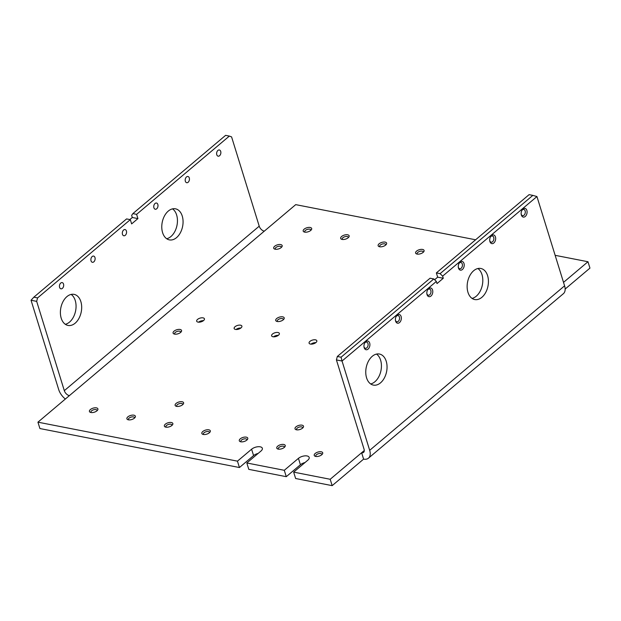 <?xml version="1.0" encoding="UTF-8"?>
<svg xmlns="http://www.w3.org/2000/svg" width="621" height="621" viewBox="0 0 621 621"><rect width="100%" height="100%" fill="white"/><g stroke="black" fill="none" stroke-linecap="round" stroke-linejoin="round"><path stroke-width="0.93" d="M315.196 453.47A4.432 2.111 -17.2 0 0 315.258 456.311A4.432 2.111 -17.2 0 0 321.756 454.751A4.432 2.111 -17.2 0 0 322.369 454.106A4.432 2.111 -17.2 0 0 320.754 451.723A4.432 2.111 -17.2 0 0 315.196 453.47M321.833 454.688A3.167 1.514 -17.2 0 0 321.825 454.238A3.167 1.514 -17.2 0 0 319.636 453.477A3.167 1.514 -17.2 0 0 316.462 454.719A3.167 1.514 -17.2 0 0 315.779 456.109A3.167 1.514 -17.2 0 0 316.027 456.482M277.727 446.15A4.432 2.111 -17.2 0 0 277.789 448.991A4.432 2.111 -17.2 0 0 284.286 447.43A4.432 2.111 -17.2 0 0 284.899 446.786A4.432 2.111 -17.2 0 0 283.292 444.403A4.432 2.111 -17.2 0 0 277.727 446.15M284.364 447.361A3.167 1.514 -17.2 0 0 284.356 446.918A3.167 1.514 -17.2 0 0 282.167 446.15A3.167 1.514 -17.2 0 0 278.992 447.399A3.167 1.514 -17.2 0 0 278.309 448.789A3.167 1.514 -17.2 0 0 278.565 449.162M240.257 438.83A4.432 2.111 -17.2 0 0 240.319 441.671A4.432 2.111 -17.2 0 0 246.816 440.11A4.432 2.111 -17.2 0 0 247.43 439.466A4.432 2.111 -17.2 0 0 245.823 437.083A4.432 2.111 -17.2 0 0 240.257 438.83M246.894 440.041A3.167 1.514 -17.2 0 0 246.894 439.598A3.167 1.514 -17.2 0 0 244.697 438.83A3.167 1.514 -17.2 0 0 241.522 440.072A3.167 1.514 -17.2 0 0 240.847 441.469A3.167 1.514 -17.2 0 0 241.095 441.842M202.795 431.51A4.432 2.111 -17.2 0 0 202.857 434.343A4.432 2.111 -17.2 0 0 209.347 432.79A4.432 2.111 -17.2 0 0 209.968 432.146A4.432 2.111 -17.2 0 0 208.353 429.763A4.432 2.111 -17.2 0 0 202.795 431.51M209.424 432.721A3.167 1.514 -17.2 0 0 209.424 432.278A3.167 1.514 -17.2 0 0 207.228 431.51A3.167 1.514 -17.2 0 0 204.061 432.752A3.167 1.514 -17.2 0 0 203.377 434.149A3.167 1.514 -17.2 0 0 203.626 434.521M165.326 424.19A4.432 2.111 -17.2 0 0 165.388 427.023A4.432 2.111 -17.2 0 0 171.877 425.47A4.432 2.111 -17.2 0 0 172.498 424.826A4.432 2.111 -17.2 0 0 170.884 422.443A4.432 2.111 -17.2 0 0 165.326 424.19M171.955 425.401A3.167 1.514 -17.2 0 0 171.955 424.958A3.167 1.514 -17.2 0 0 169.766 424.19A3.167 1.514 -17.2 0 0 166.591 425.432A3.167 1.514 -17.2 0 0 165.908 426.829A3.167 1.514 -17.2 0 0 166.156 427.201M127.856 416.87A4.432 2.111 -17.2 0 0 127.918 419.703A4.432 2.111 -17.2 0 0 134.415 418.15A4.432 2.111 -17.2 0 0 135.029 417.506A4.432 2.111 -17.2 0 0 133.414 415.123A4.432 2.111 -17.2 0 0 127.856 416.87M134.485 418.08A3.167 1.514 -17.2 0 0 134.485 417.638A3.167 1.514 -17.2 0 0 132.296 416.87A3.167 1.514 -17.2 0 0 129.121 418.112A3.167 1.514 -17.2 0 0 128.438 419.509A3.167 1.514 -17.2 0 0 128.687 419.874M90.387 409.55A4.432 2.111 -17.2 0 0 90.449 412.383A4.432 2.111 -17.2 0 0 96.946 410.83A4.432 2.111 -17.2 0 0 97.559 410.186A4.432 2.111 -17.2 0 0 95.944 407.803A4.432 2.111 -17.2 0 0 90.387 409.55M97.023 410.76A3.167 1.514 -17.2 0 0 97.016 410.318A3.167 1.514 -17.2 0 0 94.827 409.55A3.167 1.514 -17.2 0 0 91.652 410.792A3.167 1.514 -17.2 0 0 90.969 412.189A3.167 1.514 -17.2 0 0 91.217 412.554M416.567 251.117A4.432 2.111 -17.2 0 0 416.629 253.95A4.432 2.111 -17.2 0 0 423.118 252.398A4.432 2.111 -17.2 0 0 423.739 251.753A4.432 2.111 -17.2 0 0 422.125 249.37A4.432 2.111 -17.2 0 0 416.567 251.117M423.196 252.328A3.167 1.514 -17.2 0 0 423.196 251.885A3.167 1.514 -17.2 0 0 421.007 251.117A3.167 1.514 -17.2 0 0 417.832 252.359A3.167 1.514 -17.2 0 0 417.149 253.756A3.167 1.514 -17.2 0 0 417.397 254.121M379.097 243.797A4.432 2.111 -17.2 0 0 379.159 246.63A4.432 2.111 -17.2 0 0 385.657 245.078A4.432 2.111 -17.2 0 0 386.27 244.433A4.432 2.111 -17.2 0 0 384.655 242.05A4.432 2.111 -17.2 0 0 379.097 243.797M385.734 245.008A3.167 1.514 -17.2 0 0 385.726 244.565A3.167 1.514 -17.2 0 0 383.537 243.797A3.167 1.514 -17.2 0 0 380.363 245.039A3.167 1.514 -17.2 0 0 379.679 246.436A3.167 1.514 -17.2 0 0 379.928 246.801M341.628 236.477A4.432 2.111 -17.2 0 0 341.69 239.31A4.432 2.111 -17.2 0 0 348.187 237.758A4.432 2.111 -17.2 0 0 348.8 237.113A4.432 2.111 -17.2 0 0 347.193 234.73A4.432 2.111 -17.2 0 0 341.628 236.477M348.265 237.688A3.167 1.514 -17.2 0 0 348.257 237.238A3.167 1.514 -17.2 0 0 346.068 236.477A3.167 1.514 -17.2 0 0 342.893 237.719A3.167 1.514 -17.2 0 0 342.21 239.116A3.167 1.514 -17.2 0 0 342.458 239.481M304.158 229.157A4.432 2.111 -17.2 0 0 304.22 231.99A4.432 2.111 -17.2 0 0 310.717 230.438A4.432 2.111 -17.2 0 0 311.331 229.793A4.432 2.111 -17.2 0 0 309.724 227.41A4.432 2.111 -17.2 0 0 304.158 229.157M310.795 230.368A3.167 1.514 -17.2 0 0 310.795 229.917A3.167 1.514 -17.2 0 0 308.598 229.157A3.167 1.514 -17.2 0 0 305.423 230.399A3.167 1.514 -17.2 0 0 304.74 231.796A3.167 1.514 -17.2 0 0 304.996 232.161M272.487 334.044A4.052 1.933 -17.2 0 0 271.618 335.829A4.052 1.933 -17.2 0 0 274.42 336.807A4.052 1.933 -17.2 0 0 278.487 335.216A4.052 1.933 -17.2 0 0 279.357 333.43A4.052 1.933 -17.2 0 0 276.555 332.452A4.052 1.933 -17.2 0 0 272.487 334.044M235.025 326.724A4.052 1.933 -17.2 0 0 234.148 328.509A4.052 1.933 -17.2 0 0 236.958 329.487A4.052 1.933 -17.2 0 0 241.018 327.896A4.052 1.933 -17.2 0 0 241.887 326.11A4.052 1.933 -17.2 0 0 239.085 325.132A4.052 1.933 -17.2 0 0 235.025 326.724M197.556 319.404A4.052 1.933 -17.2 0 0 196.678 321.189A4.052 1.933 -17.2 0 0 199.488 322.167A4.052 1.933 -17.2 0 0 203.548 320.576A4.052 1.933 -17.2 0 0 204.425 318.79A4.052 1.933 -17.2 0 0 201.615 317.812A4.052 1.933 -17.2 0 0 197.556 319.404M309.957 341.364A4.052 1.933 -17.2 0 0 309.087 343.149A4.052 1.933 -17.2 0 0 311.889 344.127A4.052 1.933 -17.2 0 0 315.957 342.536A4.052 1.933 -17.2 0 0 316.826 340.75A4.052 1.933 -17.2 0 0 314.024 339.78A4.052 1.933 -17.2 0 0 309.957 341.364M219.57 155.731A3.167 2.08 -78.9 0 1 218.142 156.181A3.167 2.08 -78.9 0 1 216.62 153.744A3.167 2.08 -78.9 0 1 217.924 150.414A3.167 2.08 -78.9 0 1 219.36 149.964A3.167 2.08 -78.9 0 1 220.874 152.409A3.167 2.08 -78.9 0 1 219.57 155.731M188.14 182.264A3.167 2.08 -78.9 0 1 186.704 182.706A3.167 2.08 -78.9 0 1 185.19 180.269A3.167 2.08 -78.9 0 1 186.494 176.946A3.167 2.08 -78.9 0 1 187.922 176.496A3.167 2.08 -78.9 0 1 189.444 178.933A3.167 2.08 -78.9 0 1 188.14 182.264M156.702 208.788A3.167 2.08 -78.9 0 1 155.266 209.238A3.167 2.08 -78.9 0 1 153.752 206.801A3.167 2.08 -78.9 0 1 155.056 203.471A3.167 2.08 -78.9 0 1 156.484 203.028A3.167 2.08 -78.9 0 1 158.006 205.466A3.167 2.08 -78.9 0 1 156.702 208.788M125.263 235.32A3.167 2.08 -78.9 0 1 123.835 235.77A3.167 2.08 -78.9 0 1 122.314 233.325A3.167 2.08 -78.9 0 1 123.618 230.003A3.167 2.08 -78.9 0 1 125.046 229.553A3.167 2.08 -78.9 0 1 126.568 231.99A3.167 2.08 -78.9 0 1 125.263 235.32M93.825 261.845A3.167 2.08 -78.9 0 1 92.397 262.295A3.167 2.08 -78.9 0 1 90.876 259.857A3.167 2.08 -78.9 0 1 92.18 256.527A3.167 2.08 -78.9 0 1 93.608 256.085A3.167 2.08 -78.9 0 1 95.129 258.522A3.167 2.08 -78.9 0 1 93.825 261.845M62.387 288.377A3.167 2.08 -78.9 0 1 60.959 288.827A3.167 2.08 -78.9 0 1 59.437 286.382A3.167 2.08 -78.9 0 1 60.742 283.06A3.167 2.08 -78.9 0 1 62.17 282.609A3.167 2.08 -78.9 0 1 63.691 285.047A3.167 2.08 -78.9 0 1 62.387 288.377M365.777 341.659A4.432 2.911 101.1 0 0 364.853 342.761A4.432 2.911 101.1 0 0 364.022 347.023A4.432 2.911 101.1 0 0 368.082 349.103A4.432 2.911 101.1 0 0 369.681 343.056A4.432 2.911 101.1 0 0 365.777 341.659M363.976 346.665A3.167 2.08 101.1 0 0 365.389 348.303A3.167 2.08 101.1 0 0 366.817 347.853A3.167 2.08 101.1 0 0 368.121 344.531A3.167 2.08 101.1 0 0 366.6 342.093A3.167 2.08 101.1 0 0 365.171 342.536A3.167 2.08 101.1 0 0 364.674 343.079M397.215 315.126A4.432 2.911 101.1 0 0 396.291 316.236A4.432 2.911 101.1 0 0 395.461 320.49A4.432 2.911 101.1 0 0 399.52 322.571A4.432 2.911 101.1 0 0 401.119 316.531A4.432 2.911 101.1 0 0 397.215 315.126M395.414 320.133A3.167 2.08 101.1 0 0 396.827 321.771A3.167 2.08 101.1 0 0 398.255 321.329A3.167 2.08 101.1 0 0 399.559 317.999A3.167 2.08 101.1 0 0 398.038 315.561A3.167 2.08 101.1 0 0 396.609 316.011A3.167 2.08 101.1 0 0 396.113 316.547M428.653 288.602A4.432 2.911 101.1 0 0 427.729 289.704A4.432 2.911 101.1 0 0 426.899 293.966A4.432 2.911 101.1 0 0 430.958 296.046A4.432 2.911 101.1 0 0 432.558 289.999A4.432 2.911 101.1 0 0 428.653 288.602M426.852 293.609A3.167 2.08 101.1 0 0 428.265 295.247A3.167 2.08 101.1 0 0 429.693 294.796A3.167 2.08 101.1 0 0 430.997 291.474A3.167 2.08 101.1 0 0 429.476 289.029A3.167 2.08 101.1 0 0 428.048 289.479A3.167 2.08 101.1 0 0 427.551 290.023M460.091 262.07A4.432 2.911 101.1 0 0 459.167 263.18A4.432 2.911 101.1 0 0 458.337 267.434A4.432 2.911 101.1 0 0 462.397 269.514A4.432 2.911 101.1 0 0 463.996 263.475A4.432 2.911 101.1 0 0 460.091 262.07M458.29 267.077A3.167 2.08 101.1 0 0 459.695 268.714A3.167 2.08 101.1 0 0 461.131 268.272A3.167 2.08 101.1 0 0 462.435 264.942A3.167 2.08 101.1 0 0 460.914 262.504A3.167 2.08 101.1 0 0 459.486 262.955A3.167 2.08 101.1 0 0 458.989 263.49M491.529 235.545A4.432 2.911 101.1 0 0 490.606 236.648A4.432 2.911 101.1 0 0 489.775 240.909A4.432 2.911 101.1 0 0 493.835 242.99A4.432 2.911 101.1 0 0 495.434 236.943A4.432 2.911 101.1 0 0 491.529 235.545M489.728 240.552A3.167 2.08 101.1 0 0 491.133 242.19A3.167 2.08 101.1 0 0 492.569 241.74A3.167 2.08 101.1 0 0 493.874 238.417A3.167 2.08 101.1 0 0 492.352 235.972A3.167 2.08 101.1 0 0 490.924 236.422A3.167 2.08 101.1 0 0 490.427 236.966M522.967 209.013A4.432 2.911 101.1 0 0 522.044 210.123A4.432 2.911 101.1 0 0 521.205 214.377A4.432 2.911 101.1 0 0 525.265 216.457A4.432 2.911 101.1 0 0 526.864 210.418A4.432 2.911 101.1 0 0 522.967 209.013M521.159 214.02A3.167 2.08 101.1 0 0 522.572 215.658A3.167 2.08 101.1 0 0 524 215.215A3.167 2.08 101.1 0 0 525.304 211.885A3.167 2.08 101.1 0 0 523.79 209.448A3.167 2.08 101.1 0 0 522.354 209.898A3.167 2.08 101.1 0 0 521.865 210.434M477.891 268.528A15.828 10.402 -78.9 0 1 482.773 281.732A15.828 10.402 -78.9 0 1 476.276 296.201A15.828 10.402 -78.9 0 1 472.061 298.398M481.896 297.296A15.828 10.402 -78.9 0 1 474.747 299.547A15.828 10.402 -78.9 0 1 467.147 287.352A15.828 10.402 -78.9 0 1 473.676 270.725A15.828 10.402 -78.9 0 1 480.817 268.474A15.828 10.402 -78.9 0 1 488.424 280.669A15.828 10.402 -78.9 0 1 481.896 297.296M376.505 354.079A15.828 10.402 -78.9 0 1 381.395 367.283A15.828 10.402 -78.9 0 1 374.89 381.752A15.828 10.402 -78.9 0 1 370.675 383.949M380.51 382.854A15.828 10.402 -78.9 0 1 373.368 385.098A15.828 10.402 -78.9 0 1 365.769 372.91A15.828 10.402 -78.9 0 1 372.29 356.275A15.828 10.402 -78.9 0 1 379.439 354.032A15.828 10.402 -78.9 0 1 387.038 366.227A15.828 10.402 -78.9 0 1 380.51 382.854M172.529 208.866A15.828 10.402 -78.9 0 1 177.412 222.07A15.828 10.402 -78.9 0 1 170.915 236.539A15.828 10.402 -78.9 0 1 166.692 238.736M168.307 211.062A15.828 10.402 101.1 0 0 161.786 227.69A15.828 10.402 101.1 0 0 169.386 239.885A15.828 10.402 101.1 0 0 176.535 237.633A15.828 10.402 101.1 0 0 183.055 221.006A15.828 10.402 101.1 0 0 175.456 208.811A15.828 10.402 101.1 0 0 168.307 211.062M71.143 294.416A15.828 10.402 -78.9 0 1 76.026 307.62A15.828 10.402 -78.9 0 1 69.529 322.089A15.828 10.402 -78.9 0 1 65.306 324.286M66.921 296.613A15.828 10.402 101.1 0 0 60.4 313.248A15.828 10.402 101.1 0 0 67.999 325.435A15.828 10.402 101.1 0 0 75.149 323.192A15.828 10.402 101.1 0 0 81.669 306.564A15.828 10.402 101.1 0 0 74.07 294.37A15.828 10.402 101.1 0 0 66.921 296.613M274.661 246.258A4.432 2.111 -17.2 0 0 274.723 249.099A4.432 2.111 -17.2 0 0 281.22 247.538A4.432 2.111 -17.2 0 0 281.833 246.894A4.432 2.111 -17.2 0 0 280.218 244.511A4.432 2.111 -17.2 0 0 274.661 246.258M281.297 247.476A3.167 1.514 -17.2 0 0 281.29 247.026A3.167 1.514 -17.2 0 0 279.101 246.265A3.167 1.514 -17.2 0 0 275.926 247.507A3.167 1.514 -17.2 0 0 275.243 248.897A3.167 1.514 -17.2 0 0 275.491 249.269M276.687 318.534A4.432 2.111 -17.2 0 0 276.749 321.368A4.432 2.111 -17.2 0 0 283.246 319.815A4.432 2.111 -17.2 0 0 283.859 319.171A4.432 2.111 -17.2 0 0 282.252 316.788A4.432 2.111 -17.2 0 0 276.687 318.534M283.323 319.745A3.167 1.514 -17.2 0 0 283.316 319.295A3.167 1.514 -17.2 0 0 281.127 318.534A3.167 1.514 -17.2 0 0 277.952 319.776A3.167 1.514 -17.2 0 0 277.269 321.173A3.167 1.514 -17.2 0 0 277.525 321.538M176.092 403.425A4.432 2.111 -17.2 0 0 176.154 406.258A4.432 2.111 -17.2 0 0 182.644 404.706A4.432 2.111 -17.2 0 0 183.265 404.061A4.432 2.111 -17.2 0 0 181.65 401.678A4.432 2.111 -17.2 0 0 176.092 403.425M182.721 404.636A3.167 1.514 -17.2 0 0 182.721 404.186A3.167 1.514 -17.2 0 0 180.525 403.425A3.167 1.514 -17.2 0 0 177.358 404.667A3.167 1.514 -17.2 0 0 176.674 406.064A3.167 1.514 -17.2 0 0 176.923 406.429M295.984 426.844A4.432 2.111 -17.2 0 0 296.046 429.685A4.432 2.111 -17.2 0 0 302.543 428.125A4.432 2.111 -17.2 0 0 303.164 427.481A4.432 2.111 -17.2 0 0 301.55 425.106A4.432 2.111 -17.2 0 0 295.984 426.844M302.621 428.063A3.167 1.514 -17.2 0 0 302.621 427.613A3.167 1.514 -17.2 0 0 300.424 426.852A3.167 1.514 -17.2 0 0 297.249 428.094A3.167 1.514 -17.2 0 0 296.574 429.484A3.167 1.514 -17.2 0 0 296.822 429.856M174.059 331.148A4.432 2.111 -17.2 0 0 174.121 333.989A4.432 2.111 -17.2 0 0 180.618 332.429A4.432 2.111 -17.2 0 0 181.231 331.785A4.432 2.111 -17.2 0 0 179.624 329.402A4.432 2.111 -17.2 0 0 174.059 331.148M180.695 332.367A3.167 1.514 -17.2 0 0 180.695 331.917A3.167 1.514 -17.2 0 0 178.499 331.156A3.167 1.514 -17.2 0 0 175.324 332.398A3.167 1.514 -17.2 0 0 174.641 333.788A3.167 1.514 -17.2 0 0 174.897 334.16M286.265 476.68L248.796 469.36L246.824 462.979L284.294 470.299L286.265 476.68L300.417 464.741A6.334 3.02 162.8 0 1 305.02 462.544M330.193 479.272L332.165 485.645L295.635 478.512L293.655 472.131L330.193 479.272L361.624 452.74L363.603 459.121A12.661 7.39 -130.2 0 0 368.478 458.166A12.661 7.39 -130.2 0 0 369.681 450.318L342.039 361.026L336.419 359.924L364.061 449.224A5.061 2.958 -130.2 0 1 363.58 452.36A5.061 2.958 -130.2 0 1 361.624 452.74L364.279 450.504M475.616 239.784L295.72 204.635L264.282 231.167A5.061 2.958 49.8 0 1 259.221 226.176L64.312 390.656L36.67 301.364L31.05 300.261L33.837 297.18L37.586 297.909L130.325 219.648L131.636 223.902L137.924 218.592L136.612 214.346L229.351 136.084L225.602 135.355L132.863 213.608L136.612 214.346M64.312 390.656A5.061 2.958 -130.2 0 0 69.373 395.639L37.935 422.171L237.455 461.155L239.434 467.528L253.578 455.589A6.334 3.02 162.8 0 1 258.181 453.4M246.824 462.979L260.967 451.04A6.334 3.02 -17.2 0 0 262.334 448.253A6.334 3.02 -17.2 0 0 257.948 446.732A6.334 3.02 -17.2 0 0 251.606 449.216L237.455 461.155M293.655 472.131L307.806 460.192A6.334 3.02 -17.2 0 0 309.173 457.405A6.334 3.02 -17.2 0 0 304.787 455.876A6.334 3.02 -17.2 0 0 298.437 458.36L284.294 470.299M563.519 282.376L587.978 261.736L555.143 255.324M565.149 289.044L589.95 268.117L587.978 261.736M332.165 485.645L363.603 459.121M37.935 422.171L39.915 428.544L239.434 467.528M37.586 297.909L36.67 301.364M229.351 136.084L231.579 136.884L259.221 226.176M433.815 278.945L430.074 278.216L337.327 356.47L341.076 357.207L433.815 278.945L436.346 281.437L342.039 361.026L341.076 357.207M130.325 219.648L126.575 218.918L33.837 297.18M436.346 281.437L437.005 283.564L443.293 278.262L442.633 276.135L536.948 196.546L564.59 285.839A12.661 7.39 49.8 0 1 563.387 293.686L368.478 458.166M336.419 359.924L337.327 356.47M442.633 276.135L440.103 273.644L532.841 195.382L529.1 194.652L436.361 272.906L437.673 277.16L434.622 279.737M440.103 273.644L436.361 272.906M31.05 300.261L58.692 389.561A12.661 7.39 -130.2 0 0 65.36 399.031M137.924 218.592L132.304 217.497L131.652 215.371L132.863 213.608M132.304 217.497L129.867 219.562M443.293 278.262L437.673 277.16M310.966 344.143A4.052 1.933 162.8 0 1 315.841 342.637M198.557 322.183A4.052 1.933 162.8 0 1 203.432 320.669M236.027 329.503A4.052 1.933 162.8 0 1 240.901 327.989M273.496 336.823A4.052 1.933 162.8 0 1 278.371 335.309M536.948 196.546L532.841 195.382M69.373 395.639L264.282 231.167M564.59 285.839L369.681 450.318M300.417 464.741L298.437 458.36M253.578 455.589L251.606 449.216"/></g></svg>
